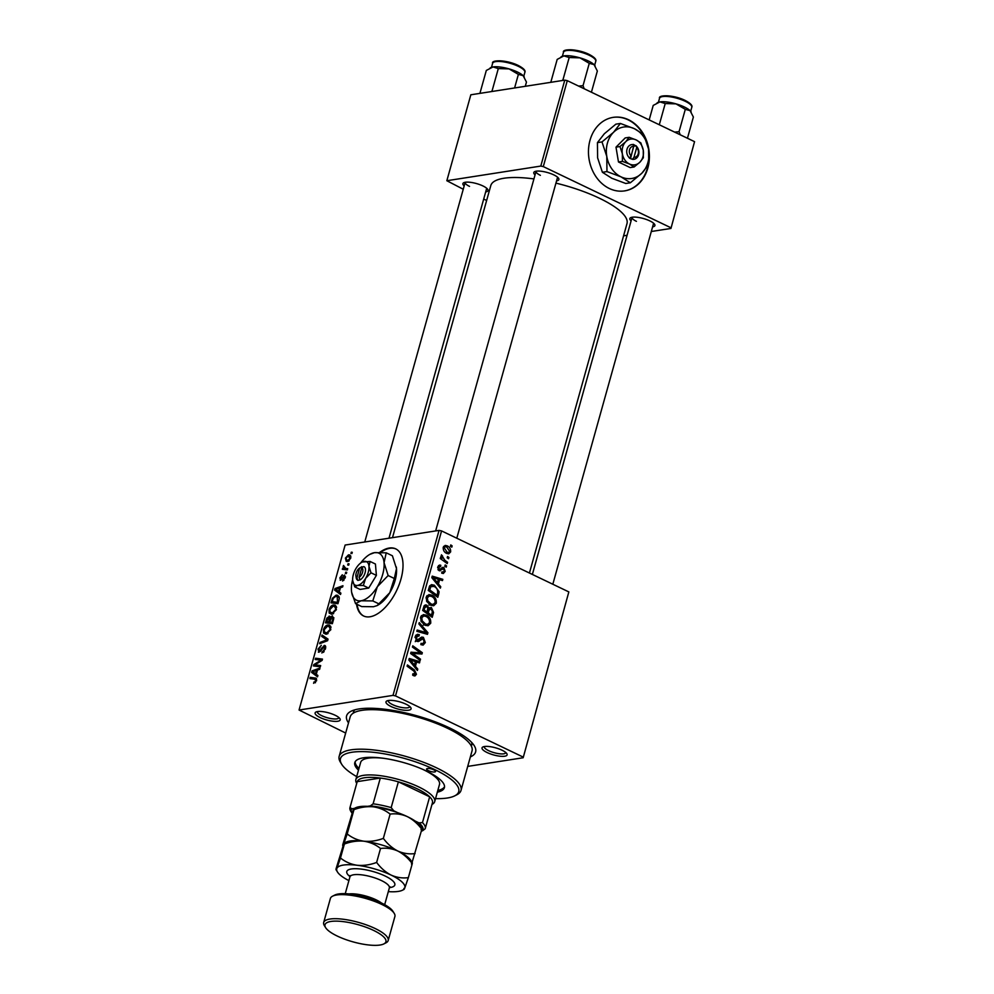 <?xml version="1.0" encoding="UTF-8"?>
<svg xmlns="http://www.w3.org/2000/svg" width="994" height="994" viewBox="0 0 994 994"><rect width="100%" height="100%" fill="white"/><g stroke="black" fill="none" stroke-linecap="round" stroke-linejoin="round"><path stroke-width="1.49" d="M356.511 604.091A37.213 18.861 -64.4 0 0 363.543 615.957A37.213 18.861 -64.4 0 0 400.967 579.08A37.213 18.861 -64.4 0 0 395.699 548.85A37.213 18.861 -64.4 0 0 379.671 552.391M395.985 548.999A37.213 18.861 -64.4 0 0 380.59 552.415M648.846 163.451A37.213 30.292 81.1 0 0 628.531 119.752A37.213 30.292 81.1 0 0 613.199 117.367A37.213 30.292 81.1 0 0 588.523 149.373A37.213 30.292 81.1 0 0 609.334 188.5A37.213 30.292 81.1 0 0 624.667 190.885A37.213 30.292 81.1 0 0 648.672 164.457M642.944 133.979A37.213 30.292 81.1 0 0 628.096 119.827A37.213 30.292 81.1 0 0 612.987 117.391M320.18 717.581A13.021 3.69 15.6 0 1 315.968 712.015A13.021 3.69 15.6 0 1 335.127 715.245A13.021 3.69 15.6 0 1 339.936 718.712A13.021 3.69 15.6 0 1 334.531 721.358A13.021 3.69 15.6 0 1 320.18 717.581M317.421 711.58A11.158 3.168 -164.4 0 0 317.384 711.692A11.158 3.168 -164.4 0 0 321.733 715.692A11.158 3.168 -164.4 0 0 332.617 718.811A11.158 3.168 -164.4 0 0 338.892 717.693A11.158 3.168 -164.4 0 0 338.917 717.581M391.064 706.523A13.021 3.69 15.6 0 1 386.84 700.956A13.021 3.69 15.6 0 1 406.012 704.187A13.021 3.69 15.6 0 1 410.808 707.653A13.021 3.69 15.6 0 1 405.415 710.312A13.021 3.69 15.6 0 1 391.064 706.523M388.306 700.521A11.158 3.168 -164.4 0 0 388.269 700.633A11.158 3.168 -164.4 0 0 392.605 704.634A11.158 3.168 -164.4 0 0 403.489 707.753A11.158 3.168 -164.4 0 0 409.764 706.635A11.158 3.168 -164.4 0 0 409.789 706.523M487.097 752.533A13.021 3.69 15.6 0 1 482.873 746.979A13.021 3.69 15.6 0 1 502.045 750.209A13.021 3.69 15.6 0 1 506.841 753.663A13.021 3.69 15.6 0 1 501.436 756.322A13.021 3.69 15.6 0 1 487.097 752.533M484.339 746.544A11.158 3.168 -164.4 0 0 484.302 746.656A11.158 3.168 -164.4 0 0 488.638 750.656A11.158 3.168 -164.4 0 0 499.522 753.775A11.158 3.168 -164.4 0 0 505.797 752.657A11.158 3.168 -164.4 0 0 505.822 752.533M631.091 220.892A13.021 3.69 15.6 0 1 630.668 217.674A13.021 3.69 15.6 0 1 649.827 220.904A13.021 3.69 15.6 0 1 654.636 224.358A13.021 3.69 15.6 0 1 652.598 226.893M632.122 217.226A11.158 3.168 -164.4 0 0 632.085 217.338A11.158 3.168 -164.4 0 0 636.433 221.339M535.058 174.869A13.021 3.69 15.6 0 1 534.635 171.651A13.021 3.69 15.6 0 1 553.795 174.882A13.021 3.69 15.6 0 1 558.603 178.336A13.021 3.69 15.6 0 1 556.565 180.883M536.089 171.216A11.158 3.168 -164.4 0 0 536.052 171.328A11.158 3.168 -164.4 0 0 540.401 175.329M464.173 185.928A13.021 3.69 15.6 0 1 463.751 182.71A13.021 3.69 15.6 0 1 482.91 185.94A13.021 3.69 15.6 0 1 487.719 189.394A13.021 3.69 15.6 0 1 485.681 191.929M465.204 182.262A11.158 3.168 -164.4 0 0 465.167 182.374A11.158 3.168 -164.4 0 0 469.516 186.375M348.509 722.886A66.983 18.973 15.6 0 1 350.981 711.282A66.983 18.973 15.6 0 1 449.536 727.894A66.983 18.973 15.6 0 1 474.25 745.699A66.983 18.973 15.6 0 1 470.361 756.906M354.858 709.828A61.392 17.395 -164.4 0 0 353.417 712.226L353.143 713.22M529.429 573.029L626.99 223.6A70.698 20.029 -164.4 0 0 599.457 198.253A70.698 20.029 -164.4 0 0 555.932 183.12M346.707 572.295L346.359 573.55L345.365 573.451L345.713 572.171L346.707 572.295M349.056 563.859L348.708 565.114L347.714 565.014L348.074 563.735L349.056 563.859M336.394 609.558L332.008 614.193L329.163 613.062L329.039 609.657C330.157 606.762 331.648 605.197 333.524 604.986L335.202 605.172L336.394 609.558M340.892 593.132L340.507 594.487L334.593 590.063L335.028 588.535L342.955 585.727L342.607 586.982L340.457 587.702L339.265 591.977L340.892 593.132M330.269 616.727L329.051 616.143L330.418 617.522L332.344 615.783L333.698 618.877L332.356 623.698L325.448 622.828L326.902 618.069L329.809 616.218M328.045 639.117L327.61 640.708L319.621 643.714L319.969 642.459L326.815 639.875L321.671 636.371L322.044 635.029L328.045 639.117M316.477 678.542L315.297 677.97L316.564 680.592L313.582 683.3L315.707 680.641L314.763 679.225L309.88 678.604L310.227 677.336L316.03 678.181M316.701 679.983L314.763 679.225M320.664 665.558L320.317 666.812L313.421 665.93L313.781 664.613L321.087 660.178L315.21 659.494L315.57 658.227L322.466 659.097L322.106 660.414L314.8 664.862L320.664 665.558M568.841 591.915L523.167 757.751L568.841 591.915L441.572 530.92L395.513 695.899L393.003 695.378L439.062 530.398L345.129 545.047L299.057 710.027L345.676 733.05M393.003 695.378L299.057 710.027M317.894 675.473L317.521 676.827L311.607 672.404L312.041 670.875L319.969 668.055L319.621 669.322L317.471 670.043L316.278 674.305L317.894 675.473M319.049 652.226L318.005 649.169L321.31 645.292L318.863 649.07L319.347 650.983L324.28 645.429C325.622 645.441 325.995 646.585 325.423 648.858L321.857 652.983L324.566 648.908L324.007 646.672L321.074 650.548L318.353 652.151M325.697 647.342L324.007 646.672M320.267 651.542L319.024 650.946L320.354 651.455M330.816 629.55L326.43 634.184L323.584 633.054L323.448 629.662C324.566 626.754 326.069 625.201 327.933 624.99L329.623 625.164L330.816 629.55M340.669 580.26L339.861 577.887L342.296 574.78L340.52 577.837L341.377 578.843L344.533 575.029L345.278 577.738L342.607 581.005L344.62 577.787L344.247 576.271L340.147 580.198M345.49 576.768L344.247 576.271M340.52 577.837L341.837 579.477M338.929 600.14L337.935 603.706L331.027 602.836L332.394 598.289L336.096 595.17L337.811 595.344L339.289 598.239L338.929 600.14M350.733 558.218L347.738 561.523L346.235 561.374L345.378 558.106L348.459 554.838L349.851 554.987L350.733 558.218M347.714 568.68L347.366 569.947L342.334 569.313L342.694 568.046L343.725 568.195L343.514 565.474L345.726 568.382L347.714 568.68M347.49 569.475L344.583 568.083L347.552 569.264M352.286 552.304L351.938 553.546L350.944 553.459L351.304 552.179L352.286 552.304M523.167 757.751L467.714 766.399M446.567 565.909L446.219 567.164L444.84 566.207L445.2 564.927L446.567 565.909L444.852 566.182M448.928 557.472L448.567 558.727L447.201 557.771L447.561 556.491L448.928 557.472L447.213 557.746M436.291 603.246L433.645 605.768L430.762 605.271L426.737 601.482L426.215 597.183L428.923 594.598L431.881 595.182C435.099 596.698 436.565 599.382 436.291 603.246L434.701 603.495M440.752 586.746L440.367 588.1L431.806 577.663L432.228 576.135L442.815 579.34L442.467 580.595L439.596 579.676L438.404 583.95L440.752 586.746L439.423 586.957M433.558 612.49L432.216 617.311L422.661 610.428L424.152 605.756L425.407 604.911L426.911 605.197L428.911 608.042L431.384 607.52L433.558 612.49L432.154 612.714M427.917 632.718L427.47 634.321L416.821 631.314L417.182 630.047L426.302 632.631L418.884 623.959L419.257 622.617L427.917 632.718L423.991 633.34M413.541 675.671L412.647 675.112L412.87 673.795L415.293 673.634L413.852 671.074L407.093 666.204L407.441 664.936L414.448 669.981L416.461 674.28L414.958 675.957L413.541 675.671M412.746 674.491L415.293 673.634M420.524 659.159L420.176 660.426L410.621 653.518L410.994 652.201L420.549 652.884L412.423 647.082L412.771 645.814L422.338 652.71L421.965 654.027L412.423 653.381L420.524 659.159L418.797 659.432M522.782 756.894L395.513 695.899M417.766 669.074L417.381 670.441L408.82 659.991L409.242 658.463L419.828 661.669L419.48 662.923L416.61 662.004L415.417 666.278L417.766 669.074L416.436 669.285M418.834 635.862L416.349 637.291L417.207 640.049L421.742 637.055L423.394 637.353L425.32 642.546L423.121 645.118L420.847 644.634L421.071 643.329L422.661 643.714L424.152 641.9L423.146 638.645L418.288 641.565L416.921 641.329L415.181 636.682L417.43 634.309L419.319 634.681L419.07 635.986L415.38 636.085M423.146 638.645L419.331 638.993M415.654 640.298L418.25 640.024M430.713 623.238L428.054 625.76L425.171 625.276L421.158 621.474L420.624 617.175L423.345 614.59L426.289 615.174C429.52 616.702 430.986 619.386 430.713 623.238L429.11 623.486M440.566 566.58L438.652 567.537L439.298 569.338L443.871 567.45L445.175 571.426L443.336 573.501L441.709 573.153L441.932 571.836L443.162 572.109L444.268 570.929L443.597 568.742L439.112 570.668L437.758 567.04L439.522 565.052L440.789 565.263L440.566 566.58L437.857 566.704M443.597 568.742L440.628 569.04M440.168 570.842L439.112 570.668M439.982 569.487L438.106 569.786L440.876 568.779M442.355 567.437L443.871 567.45L441.908 567.76M438.789 593.753L437.795 597.307L428.24 590.424L429.644 585.951L431.52 584.646L434.39 585.23L439.087 591.703L438.789 593.753L437.385 593.965M450.63 551.906L448.692 553.832L446.865 553.472C444.256 552.366 443.063 550.291 443.274 547.272L445.163 545.42L447.163 545.83C449.661 546.936 450.804 548.961 450.63 551.906L449.35 552.105M447.573 562.293L447.225 563.561L440.267 558.553L440.628 557.286L442.057 558.33L441.473 554.789L444.815 560.243L447.573 562.293L445.834 562.567M452.146 545.917L451.798 547.16L450.431 546.203L450.779 544.923L452.146 545.917L450.431 546.178M694.558 141.657L670.95 228.446L694.558 141.657L567.288 80.663L543.296 166.594L540.786 166.073L564.778 80.141L470.833 94.79L446.84 180.722L463.254 189.258M540.786 166.073L446.84 180.722M486.638 200.465L483.693 199.061M670.95 228.446L651.306 231.503M627.077 235.292L623.573 235.827M670.565 227.589L543.296 166.594M533.927 178.92A70.698 20.029 -164.4 0 0 490.8 185.567L392.493 537.667M564.778 80.141L567.288 80.663M552.826 584.236L653.58 223.352A11.158 3.168 -164.4 0 0 653.605 223.228M389.002 538.201L486.675 188.388A11.158 3.168 -164.4 0 0 486.7 188.264M456.793 538.214L557.559 177.33A11.158 3.168 -164.4 0 0 557.572 177.205M439.062 530.398L441.572 530.92M471.404 746.245L471.69 745.251A61.392 17.395 -164.4 0 0 471.69 742.456M624.456 190.923A37.213 30.292 81.1 0 0 648.051 165.501M410.758 653.046L420.549 652.884M417.94 653.282L422.338 652.71M410.783 653.63L412.423 653.381M416.958 662.116L419.828 661.669M415.206 662.228L416.61 662.004M414.138 666.477L415.417 666.278M411.876 661.929L414.423 665.023L415.368 661.619L410.087 659.941L411.876 661.929L410.572 662.128M413.119 665.234L414.423 665.023M408.919 660.115L410.087 659.941M412.709 670.242L414.448 669.981M412.684 674.864L416.461 674.28M423.804 642.783L425.32 642.546M420.959 643.988L422.661 643.714M416.511 640.384L415.268 641.639M417.008 641.379L419.53 640.981M416.014 635.054L419.095 634.57M415.877 635.216L419.319 634.681M415.007 637.502L416.349 637.291M420.437 637.813L423.394 637.353M423.195 633.116L426.302 632.631M426.165 624.642L425.618 625.462M421.456 615.597L426.289 615.174M422.214 620.865L425.581 624.046L427.544 624.418L429.545 622.579C429.619 619.585 428.377 617.51 425.83 616.379L423.742 615.969L421.791 617.783L422.214 620.865L420.959 621.064M423.618 624.356L425.581 624.046M420.462 617.995L421.791 617.783M424.264 605.607L426.911 605.197M427.905 608.204L428.911 608.042M429.048 607.881L431.384 607.52M422.723 610.179L424.127 609.968L427.109 612.105L427.83 607.843L426.6 606.477L423.742 606.638M425.37 612.379L427.109 612.105M423.32 608.042L424.724 607.819L424.127 609.968M426.6 606.477L424.724 607.819M426.488 613.186L428.228 612.913L431.446 615.236L432.402 611.633L430.998 608.75L427.905 608.924M429.719 615.51L431.446 615.236M427.557 610.478L428.961 610.266L428.228 612.913M430.998 608.75L428.961 610.266M438.478 565.623L440.789 565.263M437.621 567.698L438.652 567.537M437.956 569.55L439.298 569.338M443.945 571.612L445.175 571.426M439.944 579.788L442.815 579.34M438.192 579.887L439.596 579.676M437.124 584.149L438.404 583.95M434.863 579.589L437.41 582.695L438.354 579.278L433.073 577.601L434.863 579.589L433.558 579.8M436.105 582.894L437.41 582.695M431.905 577.787L433.073 577.601M429.781 585.739L434.39 585.23M437.807 591.902L439.087 591.703M429.719 589.964L437.037 595.244L437.484 593.629C438.143 590.2 436.975 587.802 433.98 586.448L430.837 586.646L429.719 589.964L428.315 590.188M435.297 595.505L437.037 595.244M429.234 586.895L430.837 586.646M431.744 604.638L431.197 605.47M427.035 595.605L431.881 595.182M427.793 600.873L431.16 604.054L433.135 604.427L435.136 602.588C435.198 599.581 433.956 597.518 431.421 596.375L429.321 595.965L427.383 597.779L427.793 600.873L426.55 601.059M429.209 604.352L431.16 604.054M426.041 597.99L427.383 597.779M443.672 546.365L447.163 545.83M444.181 547.769L447.101 552.167L448.592 552.49L449.71 551.459L446.815 547.073L445.287 546.75L443.138 547.93M445.262 552.453L447.101 552.167M440.342 558.603L442.057 558.33M440.938 556.081L442.492 555.845M441.025 556.516L442.082 556.354M317.682 666.477L313.781 664.613M321.87 660.563L321.087 660.178M319.372 660.041L315.57 658.227M318.353 666.564L314.8 664.862M317.881 675.535L311.607 672.404M313.309 671.484L312.041 670.875M312.899 671.832L315.595 673.758L316.539 670.354L312.762 671.77M316.328 674.118L315.595 673.758M317.285 670.701L316.539 670.354M315.334 682.779L313.831 682.07M315.52 682.592L314.452 682.083M316.44 680.989L315.707 680.641M313.942 679.113L310.227 677.336M323.373 652.35L322.106 651.741M323.485 652.263L322.354 651.716M324.106 651.642L323.298 651.256M325.299 649.268L324.566 648.908M318.751 649.529L318.005 649.169M320.913 650.772L320.143 650.411M321.286 643.081L319.969 642.459M327.722 640.31L326.815 639.875M327.945 639.49L321.671 636.371M326.032 634.234L323.584 633.054M324.206 630.022L323.448 629.662M330.753 626.332L327.933 624.99M330.691 629.947L328.939 626.406L327.511 626.245L324.317 629.562L324.429 631.985L327.473 633.861M324.429 631.985L326.815 632.929L329.958 629.6M328.045 633.526L326.815 632.929M327.585 618.392L326.902 618.069M326.604 621.672L328.766 621.933L329.586 617.92L328.741 617.386L326.604 621.672L330.319 623.437M332.369 623.66L328.766 621.933M330.629 618.417L328.741 617.386M329.573 622.033L331.897 622.331L332.853 618.765L331.971 617.038L329.573 622.033L332.431 623.412M332.642 622.679L331.897 622.331M333.897 617.783L331.971 617.038M333.624 619.125L332.853 618.765M343.887 580.334L342.756 579.788M342.06 579.167L341.377 578.843M344.309 576.259L343.365 575.812M340.867 593.207L334.593 590.063M336.295 589.156L335.028 588.535M335.885 589.492L338.581 591.43L339.538 588.013L335.748 589.43M339.314 591.778L338.581 591.43M340.271 588.373L339.538 588.013M333.102 598.624L332.394 598.289M339.041 596.586L336.096 595.17M332.195 601.668L337.488 602.339L337.214 596.586L335.699 596.425L333.263 598.251L332.195 601.668L335.897 603.445M338.221 602.687L337.488 602.339M338.668 601.084L337.935 600.724M331.623 614.23L329.163 613.062M329.784 610.018L329.039 609.657M336.332 606.34L333.524 604.986M336.27 609.943L334.518 606.402L333.089 606.253L329.896 609.571L330.008 611.981L333.052 613.857M330.008 611.981L332.394 612.938L335.55 609.595M333.636 613.522L332.394 612.938M350.733 555.932L348.459 554.838M346.036 558.056L346.757 560.144L347.999 560.293L350.05 558.317L348.111 556.093L346.036 558.056M349.155 560.84L347.999 560.293M350.907 557.025L348.111 556.093M348.969 564.17L348.074 563.735M346.397 569.823L342.694 568.046M347.366 569.935L343.725 568.195M343.825 566.717L343.079 566.356M346.62 572.606L345.713 572.171M352.199 552.614L351.304 552.179M357.082 604.364A37.213 18.861 -64.4 0 0 363.829 616.094M433.757 769.803A4.647 1.317 -164.4 0 0 429.222 768.511A4.647 1.317 -164.4 0 0 426.612 768.971A4.647 1.317 -164.4 0 0 428.414 770.636A4.647 1.317 -164.4 0 0 432.949 771.94A4.647 1.317 -164.4 0 0 435.571 771.481A4.647 1.317 -164.4 0 0 433.757 769.803M437.335 792.168A46.507 13.183 -164.4 0 0 444.393 787.646A46.507 13.183 -164.4 0 0 426.277 770.971A46.507 13.183 -164.4 0 0 380.938 757.962A46.507 13.183 -164.4 0 0 354.796 762.634A46.507 13.183 -164.4 0 0 358.486 770.151M355.144 761.802A46.507 13.183 -164.4 0 0 358.971 768.437M435.534 798.629A61.392 17.395 -164.4 0 0 454.705 795.859A61.392 17.395 -164.4 0 0 434.825 769.642A61.392 17.395 -164.4 0 0 367.184 751.787A61.392 17.395 -164.4 0 0 341.725 764.311A61.392 17.395 -164.4 0 0 356.684 776.612M341.725 764.311L340.445 762.261A63.256 17.917 15.6 0 1 339.153 756.409A63.256 17.917 15.6 0 1 374.713 750.072A63.256 17.917 15.6 0 1 436.366 767.753A63.256 17.917 15.6 0 1 461.005 790.429A63.256 17.917 15.6 0 1 456.855 794.765L454.705 795.859M461.005 790.429L472.038 750.905A63.256 17.917 -164.4 0 0 447.412 728.229A63.256 17.917 -164.4 0 0 385.747 710.548A63.256 17.917 -164.4 0 0 350.186 716.885L339.153 756.409M356.722 783.421L356.697 783.384A40.928 11.593 15.6 0 1 355.852 779.594L360.648 762.41A40.928 11.593 15.6 0 1 383.324 758.273M422.251 769.132A40.928 11.593 15.6 0 1 423.556 769.754A40.928 11.593 15.6 0 1 439.497 784.428L434.701 801.611A40.928 11.593 15.6 0 1 432.017 804.419L431.98 804.444M437.82 790.454A46.507 13.183 -164.4 0 0 444.529 786.751M691.178 111.974A18.116 5.132 15.6 0 0 691.091 111.837A18.116 5.132 15.6 0 0 690.06 110.607A18.116 5.132 -164.4 0 0 684.419 107.017A18.116 5.132 -164.4 0 0 675.982 103.861L685.301 109.352L690.06 110.607L693.377 117.043L687.45 138.253M680.207 134.786L679.064 131.68L685.301 109.352M679.064 131.68L674.678 132.127M665.222 103.55L675.982 103.861A18.116 5.132 -164.4 0 0 659.941 101.897L665.222 103.55L659.295 124.759M649.181 119.914L653.22 105.414L659.941 101.897A18.116 5.132 -164.4 0 0 657.767 102.531A18.116 5.132 -164.4 0 0 657.519 102.655M584.174 88.764L583.031 85.658L578.645 86.105M550.962 81.719L557.187 59.404L563.909 55.875L569.189 57.528L579.949 57.851L589.268 63.343L594.027 64.585L597.344 71.021L591.418 92.231M583.031 85.658L589.268 63.343M563.523 80.34L562.952 79.843L569.189 57.528M562.952 79.843L561.995 80.576M595.145 65.964A18.116 5.132 -164.4 0 0 595.058 65.815A18.116 5.132 -164.4 0 0 594.027 64.585A18.116 5.132 -164.4 0 0 579.949 57.851A18.116 5.132 -164.4 0 0 563.909 55.875A18.116 5.132 15.6 0 0 561.734 56.509L561.026 56.869M480.077 92.777L486.314 70.45L493.036 66.933L498.305 68.586L509.065 68.897L518.383 74.388L523.142 75.643L526.46 82.08L525.279 86.304M514.594 87.969L518.383 74.388M492.639 91.398L492.08 90.901L498.305 68.586M492.08 90.901L491.123 91.634M524.273 77.023A18.116 5.132 -164.4 0 0 524.186 76.873A18.116 5.132 -164.4 0 0 523.142 75.643A18.116 5.132 -164.4 0 0 509.065 68.897A18.116 5.132 -164.4 0 0 493.036 66.933A18.116 5.132 15.6 0 0 490.85 67.567L490.141 67.927M432.378 802.99A39.064 11.071 -164.4 0 0 432.427 802.829A39.064 11.071 -164.4 0 0 429.656 796.815L398.37 781.831A39.064 11.071 -164.4 0 0 380.317 778.041A39.064 11.071 -164.4 0 0 364.425 777.768A39.064 11.071 -164.4 0 0 357.219 781.644A39.064 11.071 -164.4 0 0 357.169 781.818A39.064 11.071 -164.4 0 0 357.119 781.98M355.852 779.594A40.928 11.593 15.6 0 1 363.456 775.357A40.928 11.593 15.6 0 1 409.106 782.887A40.928 11.593 15.6 0 1 434.701 801.611M422.462 822.597A39.064 11.071 15.6 0 1 425.233 828.611A39.064 11.071 15.6 0 1 425.183 828.772L422.462 830.847A37.213 10.536 -164.4 0 0 418.946 822.858L422.462 822.597L429.656 796.815A39.064 11.071 -164.4 0 0 398.37 781.831L391.176 807.6L393.723 810.781A37.213 10.536 -164.4 0 0 370.389 805.885L373.11 803.823L380.317 778.041L357.219 781.644L350.025 807.426L351.777 808.793A37.213 10.536 -164.4 0 0 352 813.179L350.77 811.216A39.064 11.071 15.6 0 1 349.975 807.588A39.064 11.071 15.6 0 1 350.025 807.426M370.389 805.885L367.581 806.333M354.411 808.383L351.777 808.793M421.381 831.009L422.462 830.847M418.946 822.858L415.132 821.032M397.538 812.607L393.723 810.781M373.11 803.823A39.064 11.071 15.6 0 1 391.176 807.6M332.592 896.166L334.742 895.072A31.634 8.958 15.6 0 1 381.274 902.912A31.634 8.958 15.6 0 1 392.941 911.324L394.22 913.362A33.485 9.493 -164.4 0 0 381.87 904.465A33.485 9.493 -164.4 0 0 332.592 896.166A33.485 9.493 -164.4 0 0 330.393 898.452L323.671 922.519A33.485 9.493 15.6 0 1 342.508 919.164A33.485 9.493 15.6 0 1 375.148 928.52A33.485 9.493 15.6 0 1 388.182 940.523A33.485 9.493 15.6 0 1 385.995 942.821L383.846 943.915A31.634 8.958 -164.4 0 0 373.595 930.409A31.634 8.958 -164.4 0 0 338.755 921.214A31.634 8.958 -164.4 0 0 325.634 927.663A31.634 8.958 -164.4 0 0 337.301 936.075A31.634 8.958 -164.4 0 0 383.846 943.915M388.182 940.523L394.904 916.468A33.485 9.493 -164.4 0 0 394.22 913.362M412.075 862.407L421.854 829.307C422.052 827.828 421.779 827.94 421.058 829.642M415.082 853.573C409.217 854.355 403.465 853.511 397.811 851.026C392.257 848.143 387.449 843.918 383.349 838.377L390.133 814.098C395.985 813.328 401.75 814.173 407.403 816.658C412.945 819.541 417.766 823.765 421.854 829.307M383.349 838.377C376.838 840.837 370.352 841.781 363.866 841.197C357.579 840.228 352.013 837.805 347.204 833.929L353.976 809.663C360.487 807.203 366.985 806.258 373.458 806.83C379.758 807.799 385.312 810.234 390.133 814.098M347.204 833.929L343.589 844.366C342.868 846.068 342.595 846.18 342.781 844.701L353.181 809.998C353.901 808.296 354.175 808.184 353.976 809.663C354.175 808.184 353.901 808.296 353.181 809.998M388.319 891.618A35.349 10.015 -164.4 0 0 402.533 890.177A35.349 10.015 -164.4 0 0 404.744 888.064A35.349 10.015 -164.4 0 0 391.089 875.08A35.349 10.015 -164.4 0 0 357.144 865.265A35.349 10.015 -164.4 0 0 336.867 868.421C336.146 870.123 335.885 870.235 336.071 868.756L343.589 844.366C342.868 846.068 342.595 846.18 342.781 844.701M412.262 862.68L410.845 860.419A35.349 10.015 -164.4 0 0 397.811 851.026A35.349 10.015 -164.4 0 0 363.866 841.197A35.349 10.015 -164.4 0 0 345.788 842.253L344.297 843.011M421.854 828.313L420.45 826.051A35.349 10.015 15.6 0 0 407.403 816.658A35.349 10.015 -164.4 0 0 373.458 806.83A35.349 10.015 -164.4 0 0 355.392 807.886L353.889 808.644M403.949 888.4C403.75 889.879 404.024 889.767 404.744 888.064L408.36 877.64C402.52 878.423 396.755 877.565 391.089 875.08C385.548 872.198 380.727 867.986 376.639 862.432C370.128 864.892 363.63 865.836 357.144 865.265C350.857 864.295 345.303 861.873 340.482 857.996L344.384 844.03C344.57 842.564 344.309 842.663 343.589 844.366C344.309 842.663 344.57 842.564 344.384 844.03C350.894 841.57 357.393 840.626 363.866 841.197C370.166 842.179 375.72 844.602 380.528 848.478C386.38 847.696 392.133 848.541 397.811 851.026C403.34 853.908 408.161 858.12 412.262 863.674C412.46 862.196 412.187 862.307 411.466 864.01M340.482 857.996L336.867 868.421A35.349 10.015 -164.4 0 0 337.488 872.011A35.349 10.015 -164.4 0 0 348.894 880.609M336.867 868.421C336.146 870.123 335.885 870.235 336.071 868.756M376.639 862.432L380.528 848.478M408.36 877.64L412.262 863.674M325.634 927.663L324.367 925.613A33.485 9.493 15.6 0 1 323.671 922.519M360.549 567.499L361.418 567.015A7.443 3.777 -64.4 0 1 361.605 566.903L359.654 568.009L356.945 577.725L357.828 580.434L360.027 579.887A7.443 3.777 -64.4 0 0 365.084 572.73A7.443 3.777 -64.4 0 0 363.742 566.58L359.654 568.009A5.579 2.833 -64.4 0 0 355.914 576.06A5.579 2.833 -64.4 0 0 356.945 577.725M355.914 576.06L356.212 577.862A7.443 3.777 -64.4 0 0 357.89 580.223M371.011 572.805L368.973 566.369A13.021 6.598 -64.4 0 0 364.177 561.361A13.021 6.598 -64.4 0 0 361.866 562.219A13.021 6.598 -64.4 0 0 356.026 568.394A13.021 6.598 -64.4 0 0 352.671 580.421L354.709 586.845L357.455 585.429L363.332 585.503L365.606 578.396L371.011 572.805L376.391 575.377L375.434 564.02L370.054 561.448L362.189 562.045M363.332 585.503L368.712 588.075L376.391 575.377M352.671 580.421A13.021 6.598 -64.4 0 0 352.758 581.217A13.021 6.598 -64.4 0 0 357.455 585.429A13.021 6.598 -64.4 0 0 365.606 578.396A13.021 6.598 -64.4 0 0 368.973 566.369L370.054 561.448M354.709 586.845L360.089 589.43L368.712 588.075M352.634 579.738A26.043 13.208 -64.4 0 0 351.454 590.771A26.043 13.208 -64.4 0 0 351.652 592.362A26.043 13.208 -64.4 0 0 361.046 600.786A26.043 13.208 -64.4 0 0 377.347 586.733A26.043 13.208 -64.4 0 0 384.057 562.679A26.043 13.208 -64.4 0 0 374.477 552.664A26.043 13.208 -64.4 0 0 369.855 554.366A26.043 13.208 -64.4 0 0 360.636 563.039M394.32 578.496L389.785 592.697L377.099 605.607L373.483 606.738L361.717 606.588L355.541 603.631L361.046 600.786L372.8 600.935L377.347 586.733L388.145 575.538L394.32 578.496L396.494 568.63L392.406 555.783L386.231 552.813L374.477 552.664L369.855 554.366M372.8 600.935L378.975 603.892M388.145 575.538L384.057 562.679L386.231 552.813M351.652 592.362L355.541 603.631M396.283 566.903A26.043 13.208 115.6 0 1 396.308 567.04A26.043 13.208 115.6 0 1 396.494 568.63A26.043 13.208 -64.4 0 1 389.785 592.697A26.043 13.208 -64.4 0 1 378.093 605.035L377.099 605.607M360.027 579.887L359.082 577.402L361.791 567.673L363.742 566.58M359.082 577.402A5.579 2.833 -64.4 0 0 362.574 572.209A5.579 2.833 -64.4 0 0 361.791 567.673M362.673 567.176L361.667 566.692M633.787 146.242L631.066 155.959L629.438 158.145L632.395 159.313A7.443 6.063 81.1 0 0 638.595 154.729A7.443 6.063 81.1 0 0 636.11 145.994L633.277 144.391L633.787 146.242A5.579 4.548 81.1 0 0 629.537 149.721A5.579 4.548 81.1 0 0 631.066 155.959M633.215 144.615A7.443 6.063 81.1 0 0 627.028 149.187A7.443 6.063 81.1 0 0 629.5 157.922M634.135 166.967L639.9 162.184L643.342 157.748L643.255 150.144L640.857 142.912L636.16 139.93L629.165 137.309L625.201 137.93L615.994 147.162L618.479 161.985L630.171 167.588L634.135 166.967L629.451 163.998A13.021 10.599 81.1 0 0 639.9 162.184A13.021 10.599 81.1 0 0 643.255 150.144A13.021 10.599 81.1 0 0 636.16 139.93A13.021 10.599 81.1 0 0 625.723 141.744L619.958 146.54L615.994 147.162M629.165 137.309L625.723 141.744A13.021 10.599 81.1 0 0 622.356 153.772L622.443 161.376L618.479 161.985M619.958 146.54L622.356 153.772A13.021 10.599 81.1 0 0 629.451 163.998L622.443 161.376M601.991 141.918L606.787 156.393A26.043 21.209 81.1 0 0 620.964 176.82A26.043 21.209 81.1 0 0 641.863 173.192A26.043 21.209 81.1 0 0 648.573 149.137A26.043 21.209 81.1 0 0 634.396 128.698A26.043 21.209 81.1 0 0 613.509 132.326A26.043 21.209 81.1 0 0 606.787 156.393L606.961 171.577L602.401 172.285L597.605 157.822L597.431 142.627L604.327 133.755L615.845 124.175L620.393 123.455L613.509 132.326L601.991 141.918L597.431 142.627M606.961 171.577L620.964 176.82L630.345 182.784L641.863 173.192L648.747 164.321L648.573 149.137L643.777 134.662L634.396 128.698L620.393 123.455M630.345 182.784L625.785 183.492L611.782 178.249L602.401 172.285M632.395 159.313L633.961 157.35L636.682 147.621L636.11 145.994M633.961 157.35A5.579 4.548 81.1 0 0 638.21 153.871A5.579 4.548 81.1 0 0 636.682 147.621M630.531 158.667L633.687 145.944M634.035 146.118L636.172 145.783M410.994 653.058L415.268 652.399M414.113 653.232L418.387 652.573M412.932 655.195L414.709 654.922M416.411 640.496L420.686 639.825M420.276 632.283L423.531 631.774M438.354 570.109L441.858 569.562M428.812 588.361L430.216 588.15M443.013 560.529L444.815 560.243M318.03 662.998L317.061 662.538M320.391 661.507L319.447 661.047M320.304 666.812L316.465 664.974M322.304 648.498L321.522 648.125M326.131 641.267L324.74 640.596M327.759 640.148L325.585 639.092M327.051 620.107L326.305 619.747M330.07 620.256L329.325 619.908M333.288 620.343L332.555 619.983M342.768 578.023L342.147 577.738M332.605 600.19L331.872 599.829M659.531 98.294C657.854 94.741 673.36 94.604 685.102 100.394C690.507 103.264 692.743 105.563 691.787 107.302A16.749 4.746 -164.4 0 0 685.264 101.301A16.749 4.746 -164.4 0 0 668.937 96.617A16.749 4.746 -164.4 0 0 659.531 98.294L658.426 102.258M661.37 96.853A15.631 4.423 15.6 0 1 684.903 100.369M589.231 55.279A16.749 4.746 -164.4 0 0 572.904 50.595A16.749 4.746 -164.4 0 0 563.499 52.272C561.821 48.731 577.328 48.594 589.069 54.372C594.424 57.205 596.661 59.503 595.754 61.28A16.749 4.746 -164.4 0 0 589.231 55.279M565.337 50.831A15.631 4.423 15.6 0 1 588.87 54.347M518.346 66.337A16.749 4.746 -164.4 0 0 502.032 61.653A16.749 4.746 -164.4 0 0 492.614 63.33C490.937 59.777 506.443 59.64 518.185 65.43C523.552 68.263 525.776 70.562 524.869 72.338A16.749 4.746 -164.4 0 0 518.346 66.337M494.453 61.889A15.631 4.423 15.6 0 1 517.998 65.405M350 876.621A24.925 7.057 15.6 0 1 354.721 868.706A24.925 7.057 15.6 0 1 385.113 876.012A24.925 7.057 15.6 0 1 389.449 887.63M384.678 904.664L389.362 887.878A20.464 5.802 -164.4 0 0 381.398 880.547A20.464 5.802 -164.4 0 0 361.443 874.819A20.464 5.802 -164.4 0 0 349.938 876.87L349.913 875.577L350.36 876.136M348.981 893.917A20.464 5.802 15.6 0 1 376.018 899.794A20.464 5.802 15.6 0 1 381.361 902.95M414.473 674.479L412.709 674.764M422.363 638.508L419.344 638.98M417.865 640.173L415.815 640.496M423.742 615.969L420.909 616.404M427.544 624.418L423.282 625.089M443.162 572.109L441.858 572.308M443.063 568.655L440.64 569.028M431.918 586L429.433 586.385M429.321 595.965L426.501 596.412M433.135 604.427L428.861 605.085M445.287 546.75L443.349 547.048M448.592 552.49L445.884 552.913M328.939 626.406L331.027 627.413M329.213 617.436L330.741 618.169M340.693 579.005L341.787 579.539M337.214 596.586L339.289 597.58M334.518 606.402L336.618 607.409M346.757 560.144L348.782 561.113M691.787 107.302L690.681 111.266M657.767 102.531L657.059 102.891M532.374 574.433L632.085 217.338M536.052 171.328L435.645 530.933M563.499 52.272L562.393 56.236M595.754 61.28L594.648 65.244M364.761 541.991L465.167 182.374M492.614 63.33L491.508 67.294M524.869 72.338L523.763 76.302M432.427 802.829L425.233 828.611M357.169 781.818L349.975 807.588M337.488 872.011L336.071 869.75M402.533 890.177L404.036 889.419M345.253 893.656L349.938 876.87M389.387 887.033L390.058 886.785L389.362 887.878"/></g></svg>
